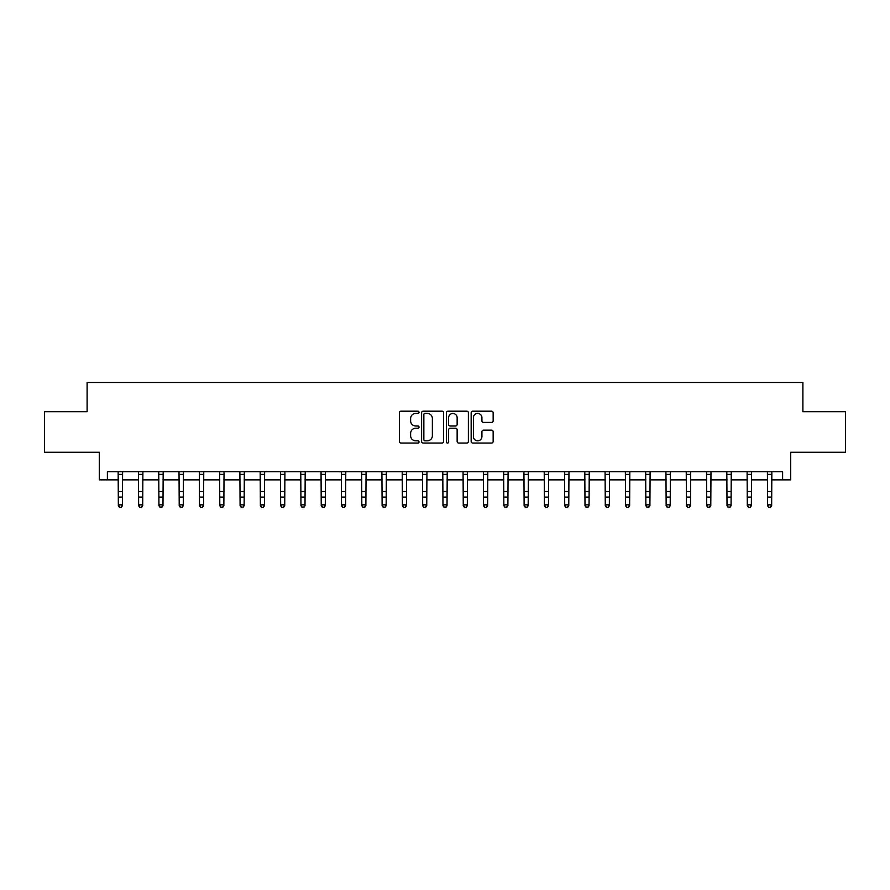 <?xml version="1.0" encoding="UTF-8"?>
<svg xmlns="http://www.w3.org/2000/svg" width="890" height="890" viewBox="0 0 890 890"><rect width="100%" height="100%" fill="white"/><g stroke="black" fill="none" stroke-linecap="round" stroke-linejoin="round"><path stroke-width="1.33" d="M419.034 412.304A1.113 1.113 0 0 0 417.911 411.191L400.99 411.191A1.591 1.591 0 0 0 399.399 412.782L399.399 441.462A1.591 1.591 0 0 0 400.99 443.053L417.911 443.053A1.113 1.113 0 0 0 419.034 441.941A1.113 1.113 0 0 0 417.911 440.817L415.73 440.817A5.095 5.095 0 0 1 410.624 435.722L410.624 433.33A5.095 5.095 0 0 1 415.73 428.235L417.911 428.235A1.113 1.113 0 0 0 419.034 427.122A1.113 1.113 0 0 0 417.911 425.999L415.73 425.999A5.095 5.095 0 0 1 410.624 420.903L410.624 418.511A5.095 5.095 0 0 1 415.73 413.416L417.911 413.416A1.113 1.113 0 0 0 419.034 412.304M491.558 422.416A1.591 1.591 0 0 0 493.149 420.825L493.149 412.782A1.591 1.591 0 0 0 491.558 411.191L472.757 411.191A1.591 1.591 0 0 0 471.166 412.782L471.166 441.462A1.591 1.591 0 0 0 472.757 443.053L491.558 443.053A1.591 1.591 0 0 0 493.149 441.462L493.149 431.739A1.591 1.591 0 0 0 491.558 430.148L483.515 430.148A1.591 1.591 0 0 0 481.924 431.739L481.924 436.556A4.261 4.261 0 0 1 477.663 440.817A4.261 4.261 0 0 1 473.402 436.556L473.402 417.677A4.261 4.261 0 0 1 477.663 413.416A4.261 4.261 0 0 1 481.924 417.677L481.924 420.825A1.591 1.591 0 0 0 483.515 422.416L491.558 422.416M107.39 479.866L107.39 471.756L782.61 471.756L782.61 479.866L790.721 479.866L790.721 452.276L845.5 452.276L845.5 411.703L802.891 411.703L802.891 382.489L87.109 382.489L87.109 411.703L44.5 411.703L44.5 452.276L99.279 452.276L99.279 479.866L118.348 479.866M443.609 412.782A1.591 1.591 0 0 0 442.007 411.191L423.217 411.191A1.591 1.591 0 0 0 421.615 412.782L421.615 441.462A1.591 1.591 0 0 0 423.217 443.053L442.007 443.053A1.591 1.591 0 0 0 443.609 441.462L443.609 412.782M447.993 411.191L466.783 411.191A1.591 1.591 0 0 1 468.385 412.782L468.385 441.462A1.591 1.591 0 0 1 466.783 443.053L458.739 443.053A1.591 1.591 0 0 1 457.149 441.462L457.149 429.826A1.591 1.591 0 0 0 455.558 428.235L450.218 428.235A1.591 1.591 0 0 0 448.627 429.826L448.627 441.941A1.113 1.113 0 0 1 447.514 443.053A1.113 1.113 0 0 1 446.391 441.941L446.391 412.782A1.591 1.591 0 0 1 447.993 411.191M122.408 479.866L138.64 479.866M142.7 479.866L158.932 479.866M162.981 479.866L179.213 479.866M183.273 479.866L199.505 479.866M203.565 479.866L219.797 479.866M223.857 479.866L240.089 479.866M244.138 479.866L260.37 479.866M264.43 479.866L280.661 479.866M284.722 479.866L300.954 479.866M305.003 479.866L321.234 479.866M325.295 479.866L341.526 479.866M345.587 479.866L361.818 479.866M365.879 479.866L382.11 479.866M386.16 479.866L402.391 479.866M406.452 479.866L422.683 479.866M426.744 479.866L442.975 479.866M447.025 479.866L463.256 479.866M467.317 479.866L483.548 479.866M487.609 479.866L503.84 479.866M507.89 479.866L524.121 479.866M528.182 479.866L544.413 479.866M548.474 479.866L564.705 479.866M568.766 479.866L584.997 479.866M589.047 479.866L605.278 479.866M609.339 479.866L625.57 479.866M629.631 479.866L645.862 479.866M649.911 479.866L666.143 479.866M670.203 479.866L686.435 479.866M690.495 479.866L706.727 479.866M710.787 479.866L727.019 479.866M731.068 479.866L747.3 479.866M751.36 479.866L767.592 479.866M771.652 479.866L782.61 479.866M424.964 413.416A1.113 1.113 0 0 0 423.851 414.529L423.851 439.705A1.113 1.113 0 0 0 424.964 440.817L427.278 440.817A5.095 5.095 0 0 0 432.373 435.722L432.373 418.511A5.095 5.095 0 0 0 427.278 413.416L424.964 413.416M457.149 417.755A4.261 4.261 0 0 0 452.888 413.494A4.261 4.261 0 0 0 448.627 417.755L448.627 424.408A1.591 1.591 0 0 0 450.218 425.999L455.558 425.999A1.591 1.591 0 0 0 457.149 424.408L457.149 417.755M122.598 471.756L122.408 505.731L121.196 507.511L119.572 507.155L121.196 507.511M118.159 471.756L118.348 504.83L122.408 504.83L121.196 507.155M119.572 507.511L118.348 505.731L118.348 504.83L119.572 507.155M142.889 471.756L142.7 505.731L141.477 507.511L139.852 507.155L141.477 507.511M138.451 471.756L138.64 504.83L142.7 504.83L141.477 507.155M139.852 507.511L138.64 505.731L138.64 504.83L139.852 507.155M163.182 471.756L162.981 505.731L161.769 507.511L160.144 507.155L161.769 507.511M158.732 471.756L158.932 504.83L162.981 504.83L161.769 507.155M160.144 507.511L158.932 505.731L158.932 504.83L160.144 507.155M183.462 471.756L183.273 505.731L182.061 507.511L180.436 507.155L182.061 507.511M179.023 471.756L179.213 504.83L183.273 504.83L182.061 507.155M180.436 507.511L179.213 505.731L179.213 504.83L180.436 507.155M203.754 471.756L203.565 505.731L202.341 507.511L200.728 507.155L202.341 507.511M199.316 471.756L199.505 504.83L203.565 504.83L202.341 507.155M200.728 507.511L199.505 505.731L199.505 504.83L200.728 507.155M224.046 471.756L223.857 505.731L222.634 507.511L221.009 507.155L222.634 507.511M219.608 471.756L219.797 504.83L223.857 504.83L222.634 507.155M221.009 507.511L219.797 505.731L219.797 504.83L221.009 507.155M244.338 471.756L244.138 505.731L242.926 507.511L241.301 507.155L242.926 507.511M239.888 471.756L240.089 504.83L244.138 504.83L242.926 507.155M241.301 507.511L240.089 505.731L240.089 504.83L241.301 507.155M264.619 471.756L264.43 505.731L263.218 507.511L261.593 507.155L263.218 507.511M260.18 471.756L260.37 504.83L264.43 504.83L263.218 507.155M261.593 507.511L260.37 505.731L260.37 504.83L261.593 507.155M284.911 471.756L284.722 505.731L283.498 507.511L281.874 507.155L283.498 507.511M280.472 471.756L280.661 504.83L284.722 504.83L283.498 507.155M281.874 507.511L280.661 505.731L280.661 504.83L281.874 507.155M305.203 471.756L305.003 505.731L303.79 507.511L302.166 507.155L303.79 507.511M300.753 471.756L300.954 504.83L305.003 504.83L303.79 507.155M302.166 507.511L300.954 505.731L300.954 504.83L302.166 507.155M325.484 471.756L325.295 505.731L324.082 507.511L322.458 507.155L324.082 507.511M321.045 471.756L321.234 504.83L325.295 504.83L324.082 507.155M322.458 507.511L321.234 505.731L321.234 504.83L322.458 507.155M345.776 471.756L345.587 505.731L344.363 507.511L342.75 507.155L344.363 507.511M341.337 471.756L341.526 504.83L345.587 504.83L344.363 507.155M342.75 507.511L341.526 505.731L341.526 504.83L342.75 507.155M366.068 471.756L365.879 505.731L364.655 507.511L363.031 507.155L364.655 507.511M361.618 471.756L361.818 504.83L365.879 504.83L364.655 507.155M363.031 507.511L361.818 505.731L361.818 504.83L363.031 507.155M386.36 471.756L386.16 505.731L384.947 507.511L383.323 507.155L384.947 507.511M381.91 471.756L382.11 504.83L386.16 504.83L384.947 507.155M383.323 507.511L382.11 505.731L382.11 504.83L383.323 507.155M406.641 471.756L406.452 505.731L405.239 507.511L403.615 507.155L405.239 507.511M402.202 471.756L402.391 504.83L406.452 504.83L405.239 507.155M403.615 507.511L402.391 505.731L402.391 504.83L403.615 507.155M426.933 471.756L426.744 505.731L425.52 507.511L423.896 507.155L425.52 507.511M422.494 471.756L422.683 504.83L426.744 504.83L425.52 507.155M423.896 507.511L422.683 505.731L422.683 504.83L423.896 507.155M447.225 471.756L447.025 505.731L445.812 507.511L444.188 507.155L445.812 507.511M442.775 471.756L442.975 504.83L447.025 504.83L445.812 507.155M444.188 507.511L442.975 505.731L442.975 504.83L444.188 507.155M467.506 471.756L467.317 505.731L466.104 507.511L464.48 507.155L466.104 507.511M463.067 471.756L463.256 504.83L467.317 504.83L466.104 507.155M464.48 507.511L463.256 505.731L463.256 504.83L464.48 507.155M487.798 471.756L487.609 505.731L486.385 507.511L484.761 507.155L486.385 507.511M483.359 471.756L483.548 504.83L487.609 504.83L486.385 507.155M484.761 507.511L483.548 505.731L483.548 504.83L484.761 507.155M508.09 471.756L507.89 505.731L506.677 507.511L505.053 507.155L506.677 507.511M503.64 471.756L503.84 504.83L507.89 504.83L506.677 507.155M505.053 507.511L503.84 505.731L503.84 504.83L505.053 507.155M528.382 471.756L528.182 505.731L526.969 507.511L525.345 507.155L526.969 507.511M523.932 471.756L524.121 504.83L528.182 504.83L526.969 507.155M525.345 507.511L524.121 505.731L524.121 504.83L525.345 507.155M548.663 471.756L548.474 505.731L547.25 507.511L545.637 507.155L547.25 507.511M544.224 471.756L544.413 504.83L548.474 504.83L547.25 507.155M545.637 507.511L544.413 505.731L544.413 504.83L545.637 507.155M568.955 471.756L568.766 505.731L567.542 507.511L565.918 507.155L567.542 507.511M564.516 471.756L564.705 504.83L568.766 504.83L567.542 507.155M565.918 507.511L564.705 505.731L564.705 504.83L565.918 507.155M589.247 471.756L589.047 505.731L587.834 507.511L586.21 507.155L587.834 507.511M584.797 471.756L584.997 504.83L589.047 504.83L587.834 507.155M586.21 507.511L584.997 505.731L584.997 504.83L586.21 507.155M609.528 471.756L609.339 505.731L608.126 507.511L606.502 507.155L608.126 507.511M605.089 471.756L605.278 504.83L609.339 504.83L608.126 507.155M606.502 507.511L605.278 505.731L605.278 504.83L606.502 507.155M629.82 471.756L629.631 505.731L628.407 507.511L626.783 507.155L628.407 507.511M625.381 471.756L625.57 504.83L629.631 504.83L628.407 507.155M626.783 507.511L625.57 505.731L625.57 504.83L626.783 507.155M650.112 471.756L649.911 505.731L648.699 507.511L647.075 507.155L648.699 507.511M645.662 471.756L645.862 504.83L649.911 504.83L648.699 507.155M647.075 507.511L645.862 505.731L645.862 504.83L647.075 507.155M670.393 471.756L670.203 505.731L668.991 507.511L667.366 507.155L668.991 507.511M665.954 471.756L666.143 504.83L670.203 504.83L668.991 507.155M667.366 507.511L666.143 505.731L666.143 504.83L667.366 507.155M690.685 471.756L690.495 505.731L689.272 507.511L687.659 507.155L689.272 507.511M686.246 471.756L686.435 504.83L690.495 504.83L689.272 507.155M687.659 507.511L686.435 505.731L686.435 504.83L687.659 507.155M710.977 471.756L710.787 505.731L709.564 507.511L707.939 507.155L709.564 507.511M706.538 471.756L706.727 504.83L710.787 504.83L709.564 507.155M707.939 507.511L706.727 505.731L706.727 504.83L707.939 507.155M731.269 471.756L731.068 505.731L729.856 507.511L728.231 507.155L729.856 507.511M726.819 471.756L727.019 504.83L731.068 504.83L729.856 507.155M728.231 507.511L727.019 505.731L727.019 504.83L728.231 507.155M751.549 471.756L751.36 505.731L750.148 507.511L748.523 507.155L750.148 507.511M747.111 471.756L747.3 504.83L751.36 504.83L750.148 507.155M748.523 507.511L747.3 505.731L747.3 504.83L748.523 507.155M771.841 471.756L771.652 505.731L770.428 507.511L768.804 507.155L770.428 507.511M767.403 471.756L767.592 504.83L771.652 504.83L770.428 507.155M768.804 507.511L767.592 505.731L767.592 504.83L768.804 507.155M122.408 491.525L118.348 491.525M122.408 497.087L118.348 497.087M122.408 474.392L118.348 474.392M142.7 491.525L138.64 491.525M142.7 497.087L138.64 497.087M142.7 474.392L138.64 474.392M162.981 491.525L158.932 491.525M162.981 497.087L158.932 497.087M162.981 474.392L158.932 474.392M183.273 491.525L179.213 491.525M183.273 497.087L179.213 497.087M183.273 474.392L179.213 474.392M203.565 491.525L199.505 491.525M203.565 497.087L199.505 497.087M203.565 474.392L199.505 474.392M223.857 491.525L219.797 491.525M223.857 497.087L219.797 497.087M223.857 474.392L219.797 474.392M244.138 491.525L240.089 491.525M244.138 497.087L240.089 497.087M244.138 474.392L240.089 474.392M264.43 491.525L260.37 491.525M264.43 497.087L260.37 497.087M264.43 474.392L260.37 474.392M284.722 491.525L280.661 491.525M284.722 497.087L280.661 497.087M284.722 474.392L280.661 474.392M305.003 491.525L300.954 491.525M305.003 497.087L300.954 497.087M305.003 474.392L300.954 474.392M325.295 491.525L321.234 491.525M325.295 497.087L321.234 497.087M325.295 474.392L321.234 474.392M345.587 491.525L341.526 491.525M345.587 497.087L341.526 497.087M345.587 474.392L341.526 474.392M365.879 491.525L361.818 491.525M365.879 497.087L361.818 497.087M365.879 474.392L361.818 474.392M386.16 491.525L382.11 491.525M386.16 497.087L382.11 497.087M386.16 474.392L382.11 474.392M406.452 491.525L402.391 491.525M406.452 497.087L402.391 497.087M406.452 474.392L402.391 474.392M426.744 491.525L422.683 491.525M426.744 497.087L422.683 497.087M426.744 474.392L422.683 474.392M447.025 491.525L442.975 491.525M447.025 497.087L442.975 497.087M447.025 474.392L442.975 474.392M467.317 491.525L463.256 491.525M467.317 497.087L463.256 497.087M467.317 474.392L463.256 474.392M487.609 491.525L483.548 491.525M487.609 497.087L483.548 497.087M487.609 474.392L483.548 474.392M507.89 491.525L503.84 491.525M507.89 497.087L503.84 497.087M507.89 474.392L503.84 474.392M528.182 491.525L524.121 491.525M528.182 497.087L524.121 497.087M528.182 474.392L524.121 474.392M548.474 491.525L544.413 491.525M548.474 497.087L544.413 497.087M548.474 474.392L544.413 474.392M568.766 491.525L564.705 491.525M568.766 497.087L564.705 497.087M568.766 474.392L564.705 474.392M589.047 491.525L584.997 491.525M589.047 497.087L584.997 497.087M589.047 474.392L584.997 474.392M609.339 491.525L605.278 491.525M609.339 497.087L605.278 497.087M609.339 474.392L605.278 474.392M629.631 491.525L625.57 491.525M629.631 497.087L625.57 497.087M629.631 474.392L625.57 474.392M649.911 491.525L645.862 491.525M649.911 497.087L645.862 497.087M649.911 474.392L645.862 474.392M670.203 491.525L666.143 491.525M670.203 497.087L666.143 497.087M670.203 474.392L666.143 474.392M690.495 491.525L686.435 491.525M690.495 497.087L686.435 497.087M690.495 474.392L686.435 474.392M710.787 491.525L706.727 491.525M710.787 497.087L706.727 497.087M710.787 474.392L706.727 474.392M731.068 491.525L727.019 491.525M731.068 497.087L727.019 497.087M731.068 474.392L727.019 474.392M751.36 491.525L747.3 491.525M751.36 497.087L747.3 497.087M751.36 474.392L747.3 474.392M771.652 491.525L767.592 491.525M771.652 497.087L767.592 497.087M771.652 474.392L767.592 474.392"/></g></svg>
